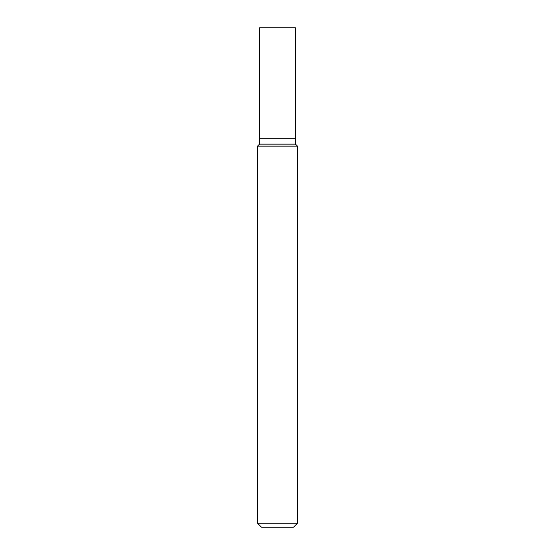 <?xml version="1.0" encoding="UTF-8"?>
<svg xmlns="http://www.w3.org/2000/svg" width="555" height="555" viewBox="0 0 555 555"><rect width="100%" height="100%" fill="white"/><g stroke="black" fill="none" stroke-linecap="round" stroke-linejoin="round"><path stroke-width="0.83" d="M257.52 523.254L261.516 527.25L293.484 527.25L297.48 523.254L297.48 146.034L257.52 146.034L257.52 523.254L297.48 523.254M257.52 146.034L259.518 144.036L259.518 27.75L295.482 27.75L295.482 144.036L297.48 146.034M295.482 144.036L259.518 144.036L295.482 144.036M295.482 138.736L259.518 138.736L295.482 138.736"/></g></svg>
